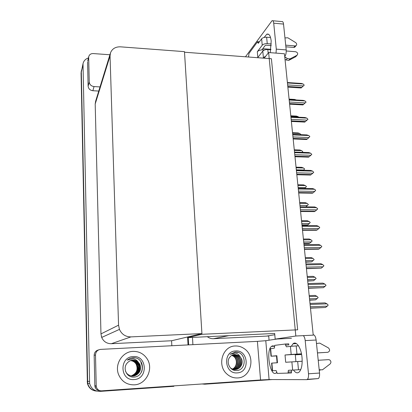 <?xml version="1.0" encoding="UTF-8"?>
<svg xmlns="http://www.w3.org/2000/svg" width="412" height="412" viewBox="0 0 412 412"><rect width="100%" height="100%" fill="white"/><g stroke="black" fill="none" stroke-linecap="round" stroke-linejoin="round"><path stroke-width="0.62" d="M274.783 334.735L266.652 336.089L268.706 335.991L269.072 340.204M207.339 336.692L207.411 336.748C209.229 338.134 211.232 338.782 213.431 338.7L266.652 336.089M188.675 344.875L188.263 337.608L188.675 344.875M192.909 344.659L192.486 337.407M272.219 379.56L204.759 384.19L202.091 383.969M268.634 52.54L295.826 336.012L313.233 335.147L284.45 53.766L268.634 52.54L264.159 58.19M187.548 336.98L187.584 337.644L274.675 333.457L275.175 339.117L291.48 338.288M295.826 336.012L275.175 339.117M187.584 337.644L201.962 334.297L184.514 52.221L271.41 58.736L297.655 329.811L201.962 334.297M173.874 385.9L173.895 386.312L99.992 391.385C94.611 391.354 91.155 388.701 89.615 383.428L87.689 383.32C89.007 388.063 92.067 390.658 96.861 391.096C92.067 390.658 89.007 388.063 87.689 383.32L81.319 72.059L81.571 70.004M89.615 383.428L83.013 63.736C83.667 60.873 85.475 58.942 88.425 57.943M201.921 333.586L184.483 51.649L120.5 46.834C115.633 46.7 112.316 48.647 110.56 52.669L110.045 55.924L118.558 325.171L119.444 329.394C121.741 334.359 125.572 336.856 130.934 336.892L201.921 333.586L171.588 340.755L171.84 345.74M110.308 53.493L95.651 101.151L95.193 103.994L100.966 333.895L101.687 337.443C103.597 341.605 106.816 343.69 111.343 343.711L171.588 340.755M188.021 344.911L187.609 337.639M95.625 390.983C91.299 390.216 88.554 387.656 87.39 383.299L87.689 383.32L81.319 72.059L83.013 63.736M87.39 383.299L81.071 73.115L81.324 71.065M309.288 296.578L316.967 296.331L315.082 295.414L309.185 295.6M316.967 296.331L318.152 297.552L317.204 298.556L309.515 298.813M309.659 300.214L315.546 299.859L309.644 300.06M315.546 299.859L317.204 298.556M310.478 308.197L325.511 307.491L310.463 308.052M310.092 304.453L326.984 303.85L328.204 305.112L327.231 306.157L310.329 306.775M326.984 303.85L325.017 302.887L309.989 303.417M325.511 307.491L327.231 306.157M264.159 37.43L266.791 34.217C269.046 33.434 270.514 35.705 271.189 41.03L270.251 52.664M270.689 49.754L270.89 49.497M262.758 48.698L270.911 49.342M89.239 81.978C89.584 84.615 91.186 86.144 94.044 86.572L92.855 90.722C90.037 90.305 88.456 88.796 88.117 86.19L89.239 81.978L88.678 57.464L87.699 60.94M88.117 86.19L87.571 61.98M92.855 90.722L98.756 91.057M272.821 20.749L281.813 21.578C282.699 21.29 283.271 22.124 283.528 24.081L273.717 23.19C273.47 21.223 272.919 20.389 272.059 20.682L245.475 56.789M276.04 53.117L276.292 49.136L286.196 49.919L283.528 24.081M286.196 49.919C286.361 52.746 285.877 55.017 284.749 56.727M276.292 49.136L273.717 23.19M109.916 54.76L93.225 53.57C90.861 53.545 89.373 54.549 88.76 56.578L88.678 57.464M100.028 86.922L94.044 86.572M291.346 346.26L293.014 343.799C296.295 340.631 301.177 347.754 302.017 357.446C302.532 364.574 301.569 369.451 299.127 372.077C297.294 373.535 295.43 372.86 293.535 370.058M134.281 384.849C146.404 384.494 153.939 368.534 146.986 358.625C143.592 353.687 138.952 351.271 133.055 351.379C122.338 351.539 114.206 364.548 118.697 374.827C121.828 381.605 127.025 384.942 134.281 384.849C127.025 384.942 121.828 381.605 118.697 374.827C114.206 364.548 122.338 351.539 133.055 351.379C138.952 351.271 143.592 353.687 146.986 358.625C153.939 368.534 146.404 384.494 134.281 384.849M237.616 377.938C251.346 377.66 255.965 356.102 244.198 348.645C241.458 346.739 238.481 345.853 235.262 345.992C222.624 345.962 216.661 365.305 226.919 374.024C230.05 376.836 233.619 378.139 237.616 377.938C233.619 378.139 230.05 376.836 226.919 374.024C216.661 365.305 222.624 345.962 235.262 345.992C238.481 345.853 241.458 346.739 244.198 348.645C255.965 356.102 251.346 377.66 237.616 377.938M99.884 390.669C97.381 390.545 95.749 389.258 94.992 386.811L94.842 385.653L96.212 385.761L95.502 354.959L94.163 355.335C94.327 352.44 95.79 350.638 98.54 349.917M94.842 385.653L94.163 355.335M313.187 334.699C314.66 334.915 315.638 336.692 316.128 340.029L305.199 340.595C304.926 338.257 304.303 336.604 303.335 335.641M276.972 339.024L265.781 340.698L269.082 379.555L306.636 379.648L307.398 379.328C308.331 378.319 308.696 376.47 308.49 373.787L319.532 373.045L316.128 340.029M319.532 373.045C319.743 375.713 319.367 377.557 318.404 378.566L306.78 379.637M308.49 373.787L305.199 340.595M276.977 372.144L276.437 372.726C270.483 378.329 265.452 350.643 271.482 346.394C272.502 345.57 273.583 345.673 274.737 346.708M269.082 379.555L260.554 379.967L257.397 341.357L100.569 349.386C97.438 349.865 95.749 351.719 95.502 354.959M96.212 385.761L96.362 386.94C97.186 389.536 98.931 390.839 101.599 390.844L260.554 379.967M257.397 341.357L265.781 340.698M307.326 277.4L314.959 277.224L313.089 276.344L307.228 276.478M314.959 277.224L316.133 278.435L315.19 279.418L307.553 279.604M307.702 281.077L313.547 280.727L307.682 280.871M313.547 280.727L315.19 279.418M305.39 258.494L312.976 258.381L311.122 257.541L305.302 257.624M312.976 258.381L314.145 259.586L313.208 260.544L305.611 260.662M305.771 262.212L311.575 261.862L305.745 261.955M311.575 261.862L313.208 260.544M303.484 239.851L311.024 239.805L309.185 238.996L303.402 239.032M311.024 239.805L312.183 240.999L311.251 241.937L303.701 241.988M303.865 243.605L308.959 243.564L309.633 243.26L303.84 243.301M309.633 243.26L311.251 241.937M308.439 288.292L323.374 287.679L308.418 288.096M308.052 284.507L324.836 284.059L326.047 285.31L325.083 286.33L308.284 286.793M324.836 284.059L322.884 283.142L307.955 283.528M323.374 287.679L325.083 286.33M306.435 268.681L321.267 268.15L306.41 268.433M306.039 264.849L322.72 264.556L323.92 265.797L322.962 266.796L306.271 267.105M322.72 264.556L320.788 263.675L305.946 263.932M321.267 268.15L322.962 266.796M304.458 249.348L318.476 249.198L319.192 248.9L304.427 249.054M304.061 245.475L320.634 245.331L321.829 246.567L320.871 247.54L304.288 247.7M320.634 245.331L318.718 244.491L303.974 244.615M319.192 248.9L320.871 247.54M302.506 230.293L316.442 230.267L317.147 229.927L302.47 229.948M302.104 226.384L318.574 226.379L319.764 227.609L318.811 228.557L302.331 228.572M318.574 226.379L316.679 225.58L302.022 225.575M317.147 229.927L318.811 228.557M265.658 56.295L263.386 57.551L262.779 51.078L257.835 57.5L257.309 51.742L262.233 45.222L261.63 38.816L258.242 43.327L257.644 41.633L259.442 41.782M262.779 51.078C263.855 49.986 265.534 49.466 267.815 49.528L270.844 49.764M286.247 50.98L295.662 51.727C297.758 52.545 298.211 53.72 297.021 55.239L290.017 58.906L287.349 58.494L286.072 59.972L285.011 59.302M264.452 49.996L261.867 49.862C259.704 50.109 258.18 50.738 257.309 51.742M261.867 49.862L265.23 45.464L266.064 45.207L271.281 45.629M285.701 45.16L295.038 45.917L293.735 47.442L285.871 46.808M261.63 38.816C262.696 37.688 264.365 37.157 266.636 37.224L267.254 43.651L271.323 43.986M267.254 43.651C264.978 43.59 263.304 44.115 262.233 45.222M266.636 37.224L270.555 37.554M284.955 37.914L287.813 37.786L295.605 42.549C296.903 43.657 297.047 44.702 296.048 45.691L295.038 45.917M257.644 41.633L248.961 53.472L248.632 56.403L248.194 56.995M284.805 57.263L285.501 57.319L284.883 58.035M262.949 58.102L263.386 57.551M285.501 57.319L287.349 58.494M293.735 47.442L294.74 47.215L295.286 46.577M286.072 59.972L288.724 60.384L295.708 56.727L296.3 56.058M288.724 60.384L290.017 58.906M289.894 59.797L291.191 58.324M297.68 361.53L298.473 369.775L292.649 370.094L291.876 361.885L302.187 361.257L285.686 362.261L285.022 355L291.186 354.464L290.424 346.348L286.402 346.816L285.531 345.091L285.428 344.005L288.699 343.835L288.802 344.916L285.531 345.091M291.876 361.885L285.686 362.261M328.585 359.64L318.213 360.273L328.585 359.64L329.749 359.944C331.171 361.236 331.289 362.575 330.094 363.966L322.457 369.816L319.192 369.749M290.985 361.937L295.934 361.633L295.25 354.387L285.022 355M290.306 354.639L301.486 353.862M317.451 352.893L327.803 352.296L317.456 352.935M290.424 346.348L296.187 345.926L296.97 354.078L301.481 353.815M296.97 354.078L291.186 354.464M277.091 362.771L271.606 363.111L277.482 362.756L274.974 362.905L277.091 362.776L276.467 355.757L276.859 355.711L271.008 356.226L276.488 355.937M302.187 361.236L295.934 361.618L302.187 361.236M295.291 354.84L301.605 354.474M274.789 355.978L276.483 355.901M295.286 354.804L301.599 354.438M274.789 355.999L276.478 355.834M271.899 363.09L272.559 370.718L276.184 370.604L277.091 373.416L291.413 372.973L291.624 370.125M272.559 370.718L272.26 370.723L271.606 363.111M296.187 345.926L298.499 345.802M316.488 343.541L319.666 343.083L328.4 347.898C330.167 349.845 329.966 351.312 327.803 352.296M316.787 343.505L316.509 343.726M285.428 344.005L274.629 345.374L274.377 348.155L270.648 348.645L271.302 356.195M270.36 348.701L270.648 348.645M288.112 373.19L288.354 370.311L292.649 370.094M298.473 369.775L300.755 369.626M319.171 369.554L319.496 369.739M320.33 370.079L319.238 370.213M230.354 367.834L230.416 367.89C232.43 369.24 234.098 369.796 235.417 369.564C238.476 369.204 240.618 367.411 241.839 364.182C242.225 362.272 242.174 360.603 241.679 359.182L239.872 356.318C238.703 354.485 237.116 353.414 235.123 353.105L230.066 354.289L235.37 352.033L236.72 352.069C246.603 352.888 246.798 370.609 236.318 370.548C229.824 371.011 225.472 361.545 230.112 356.813C231.384 355.345 232.95 354.541 234.814 354.408L239.269 355.808L234.649 354.428M235.628 350.952C248.446 349.69 250.259 372.51 237.24 372.881C224.2 374.23 222.629 351.07 235.628 350.952M235.108 369.574C241.638 369.466 244.136 359.501 238.955 355.839M239.872 356.318L239.269 355.808M233.748 369.631L234.268 369.579M234.438 369.554C240.613 368.802 242.467 359.444 237.6 355.978L233.733 354.562M234.078 369.616L234.438 369.585M234.603 369.564C237.209 369.497 240.464 365.918 240.515 364.095C241.272 361.087 240.047 357.307 237.94 355.942C236.328 354.866 234.979 354.397 233.898 354.526M233.769 369.466C239.527 368.153 240.835 359.398 236.267 356.112L233.079 354.753M233.934 369.492C237.039 368.38 238.831 366.371 239.31 363.482C239.635 360.17 238.733 357.704 236.601 356.076L233.238 354.696M233.099 369.312C238.388 367.525 239.238 359.357 234.948 356.246L232.435 355.01M233.269 369.358C234.922 368.513 235.942 367.798 236.323 367.21C237.261 365.83 237.796 364.697 237.925 363.817C238.357 360.031 237.096 357.585 235.278 356.21L232.595 354.938M232.435 369.085C237.209 366.901 237.678 359.31 233.64 356.375L231.807 355.35M232.605 369.147C234.902 368.024 236.277 366.005 236.72 363.085C236.782 359.949 235.86 357.698 233.97 356.344L231.966 355.257M238.368 352.502L234.799 352.085M133.097 357.698L134.564 357.734C145.369 358.558 144.906 377.119 133.57 377.083C126.52 377.577 122.23 367.674 127.55 362.694C128.992 361.154 130.733 360.315 132.772 360.165C134.842 360.083 136.655 360.747 138.195 362.153C136.923 360.243 135.177 359.125 132.947 358.811L127.22 360.078L129.991 358.399L133.097 357.698M133.246 356.576C147.264 355.221 148.289 379.117 134.085 379.55C119.804 380.997 119.073 356.725 133.246 356.576M125.444 370.939L125.748 371.66C126.396 372.978 127.226 373.972 128.245 374.652C130.29 375.806 131.897 376.264 133.061 376.022C135.883 375.708 138.087 374.214 139.663 371.547C141.022 369.054 140.518 365.166 139.555 363.93L138.195 362.153M132.669 376.038L132.865 376.027C138.483 375.878 142.253 368.74 139.354 363.951C137.814 361.406 135.589 360.15 132.674 360.181M132.288 376.032C137.809 375.739 141.383 368.74 138.561 364.043C137.026 361.515 134.812 360.263 131.917 360.294L131.649 360.315M132.381 376.032C133.967 376.223 138.092 373.931 138.808 371.701C139.828 370.398 140.126 366.206 138.756 364.023C137.206 361.54 134.992 360.289 132.108 360.268L131.747 360.294M131.912 376.007C137.263 375.43 140.477 368.673 137.773 364.131C136.279 361.659 134.116 360.418 131.279 360.407M132.005 376.017C134.688 375.512 136.717 374.039 138.097 371.588C139.338 369.451 138.993 365.413 137.969 364.11C136.578 361.674 134.389 360.433 131.402 360.382M131.536 375.965C137.232 373.828 139.05 369.914 136.995 364.223C135.615 361.896 133.586 360.66 130.913 360.515M131.634 375.976C132.556 375.888 133.761 375.322 135.249 374.276C136.037 373.679 136.769 372.706 137.443 371.356C137.871 370.676 138.108 369.425 138.149 367.612L137.191 364.203C136.923 362.72 132.916 360.109 131.001 360.485M131.171 375.904C136.573 373.622 138.262 369.76 136.228 364.311C134.951 362.133 133.061 360.907 130.547 360.639M131.258 375.919C133.761 375.311 135.574 373.782 136.702 371.33C137.623 368.694 137.526 366.345 136.418 364.29C135.805 362.632 132.587 360.449 130.64 360.608M131.819 376.058L132.108 376.043M141.084 372.767C142.712 369.301 142.65 365.923 140.909 362.627M135.352 357.884L132.046 357.817M141.604 371.845C142.789 368.591 142.593 365.516 141.012 362.612M301.605 221.465L309.098 221.481L307.275 220.708L301.522 220.698M309.098 221.481L310.221 222.398L309.319 223.582L301.821 223.572M301.991 225.256L307.053 225.256L307.713 224.911L301.955 224.911M307.713 224.911L309.319 223.582M299.745 203.332L307.197 203.41L305.39 202.673L299.673 202.611M307.197 203.41L308.341 204.589L307.414 205.485L299.962 205.413M305.761 206.855L300.101 206.767M305.822 206.819L307.414 205.485M297.917 185.446L305.323 185.58L303.531 184.88L297.85 184.777M305.323 185.58L306.43 186.492L305.539 187.63L298.128 187.496M304.633 188.413L305.539 187.63M300.585 211.511L314.433 211.603L315.128 211.217L300.544 211.119M300.178 207.56L316.545 207.7L317.724 208.915L316.782 209.842L300.399 209.718M316.545 207.7L314.665 206.932L300.106 206.803M315.128 211.217L316.782 209.842M298.69 192.991L312.451 193.197L313.141 192.775L298.643 192.553M298.283 189.005L314.547 189.278L315.69 190.215L314.778 191.395L298.499 191.137M314.547 189.278L312.682 188.552L298.211 188.305M313.141 192.775L314.778 191.395M296.82 174.729L310.499 175.048L311.178 174.59L296.774 174.25M296.408 170.707L312.574 171.114L313.738 172.319L312.801 173.2L296.625 172.808M312.574 171.114L310.73 170.424L296.346 170.058M311.178 174.59L312.801 173.2M296.115 167.802L303.474 167.998L301.697 167.329L296.048 167.179M303.474 167.998L304.576 168.905L303.685 170.017L296.321 169.826M294.333 150.395L301.651 150.648L299.89 150.014L294.276 149.819M301.651 150.648L302.743 151.549L302.202 152.327M292.577 133.225L299.848 133.534L298.103 132.932L292.52 132.695M299.848 133.534L300.961 134.667M290.841 116.282L298.077 116.642L296.341 116.071L290.795 115.793M298.077 116.642L298.767 117.214M296.321 99.977L294.606 99.431L289.085 99.117M294.982 156.725L308.578 157.152L309.247 156.653L294.925 156.2M294.565 152.672L310.633 153.202L311.786 154.397L310.854 155.262L294.776 154.742M310.633 153.202L308.799 152.548L294.503 152.069M309.247 156.653L310.854 155.262M293.164 138.968L306.677 139.503L307.337 138.968L293.107 138.401M292.747 134.879L308.717 135.538L309.834 136.465L308.933 137.567L292.953 136.923M308.717 135.538L306.899 134.915L292.69 134.327M307.337 138.968L308.933 137.567M291.372 121.452L304.803 122.091L305.457 121.525L291.31 120.85M290.949 117.338L306.822 118.115L307.965 119.295L307.043 120.119L291.155 119.351M306.822 118.115L305.024 117.523L290.898 116.828M305.457 121.525L307.043 120.119M289.605 104.179L302.954 104.916L303.598 104.313L289.538 103.536M289.183 100.034L304.957 100.93L306.09 102.099L305.174 102.902L289.384 102.016M304.957 100.93L303.175 100.368L289.131 99.57M302.954 104.916L306.09 102.099M303.598 104.313L305.174 102.902M287.859 87.138L301.136 87.972L301.769 87.339L287.792 86.453M287.432 82.961L303.119 83.976L304.241 85.135L303.33 85.923L287.633 84.924M303.119 83.976L301.347 83.445L287.391 82.544M301.136 87.972L304.241 85.135M301.769 87.339L303.33 85.923M228.799 335.662L213.431 338.7M82.884 65.297L81.071 73.115M89.378 381.373L87.159 381.301M110.045 55.924L95.193 103.994M118.558 325.171L100.966 333.895M130.934 336.892L111.343 343.711M101.331 336.383L102.006 337.299M257.721 42.493L258.849 42.585M267.815 49.528L268.161 53.138M295.656 56.753L296.97 55.27M288.009 372.082L291.31 371.866M277.482 362.756L276.859 355.711M207.772 336.671L207.411 336.748M119.444 329.394L101.687 337.443M81.2 71.59L81.447 70.529M88.76 56.578L87.658 61.11M266.791 34.217L268.753 34.387M307.398 379.328L318.404 378.566M94.992 386.811L96.362 386.94M271.482 346.394L274.145 346.25M293.014 343.799L296.439 343.618M294.74 47.215L296.048 45.691M295.708 56.727L297.021 55.239M288.354 370.311L290.795 370.151M271.008 356.226L270.36 348.691M237.94 355.942L237.6 355.978M236.601 356.076L236.267 356.112M235.278 356.21L234.948 356.246M233.965 356.344L233.64 356.375"/></g></svg>
